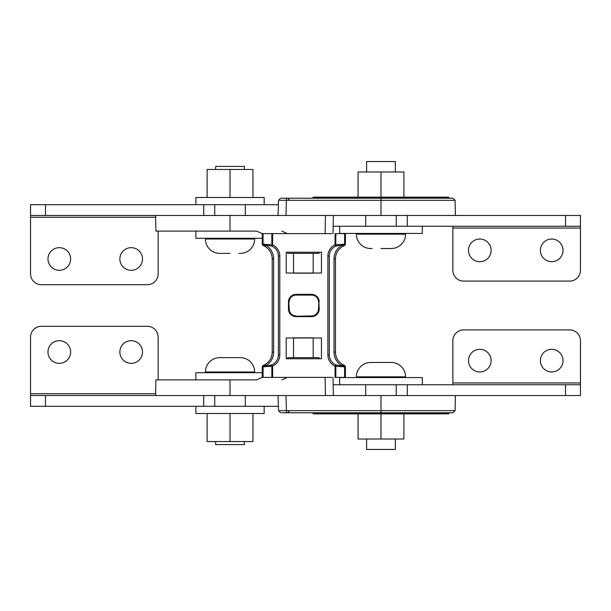 <?xml version="1.0" encoding="UTF-8"?>
<svg xmlns="http://www.w3.org/2000/svg" width="611" height="611" viewBox="0 0 611 611"><rect width="100%" height="100%" fill="white"/><g stroke="black" fill="none" stroke-linecap="round" stroke-linejoin="round"><path stroke-width="0.92" d="M331.834 233.616L325.113 233.616L325.457 215.469L455.378 215.469L380.974 215.469L380.974 200.332L455.111 200.332L380.974 200.332L380.974 198.216L452.957 198.216L380.974 198.216L449.268 198.216L448.543 197.139L313.405 197.139L312.687 198.216M380.974 198.216L281.549 198.216M286.437 198.216L286.437 200.332L279.716 200.332M325.113 233.616L262.081 233.616L256.62 231.103L155.897 231.103L230.026 231.103L230.026 215.469L155.622 215.469L325.457 215.469M287.628 252.236L287.628 253.382L319.072 253.382L319.072 252.236M155.622 215.469L155.897 231.103L256.62 231.103M313.176 253.382L313.176 273.155L293.517 273.155L293.517 253.382M119.863 258.988A11.319 11.319 0 0 0 131.182 270.314A11.319 11.319 0 0 0 142.508 258.988A11.319 11.319 0 0 0 131.182 247.669A11.319 11.319 0 0 0 119.863 258.988M47.979 258.988A11.319 11.319 0 0 0 59.305 270.314A11.319 11.319 0 0 0 70.624 258.988A11.319 11.319 0 0 0 59.305 247.669A11.319 11.319 0 0 0 47.979 258.988M30.55 204.685L30.55 215.469L203.715 215.469L203.715 204.685L30.55 204.685M278.395 204.685L214.751 204.685L214.751 215.469M214.751 204.685L203.715 204.685M245.301 204.685L245.301 215.469M30.55 215.469L30.55 273.904A10.784 10.784 0 0 0 41.334 284.688L147.358 284.688A10.784 10.784 0 0 0 158.142 273.904L158.142 231.103M468.492 250.365A11.319 11.319 0 0 1 479.818 239.038A11.319 11.319 0 0 1 491.137 250.365A11.319 11.319 0 0 1 479.818 261.684A11.319 11.319 0 0 1 468.492 250.365M540.376 250.365A11.319 11.319 0 0 1 551.695 239.038A11.319 11.319 0 0 1 563.021 250.365A11.319 11.319 0 0 1 551.695 261.684A11.319 11.319 0 0 1 540.376 250.365M407.285 226.253L407.285 215.469L580.45 215.469L580.45 226.253L333.163 226.253M396.249 215.469L396.249 226.253M365.699 215.469L365.699 226.253M580.45 226.253L580.45 270.314A10.784 10.784 0 0 1 569.666 281.091L463.642 281.091A10.784 10.784 0 0 1 452.858 270.314L452.858 226.253M263.517 245.194L267.503 245.194L272.025 246.187A1.443 0.741 -65.3 0 1 271.842 244.874L263.555 244.156L263.356 245.599A1.795 1.795 0 0 1 262.256 243.942L262.256 238.29L195.879 238.29L195.879 231.103M422.308 226.253L422.308 233.44L339.647 233.44L339.647 226.253M195.879 204.685L195.879 197.498L264.166 197.498L264.166 204.685M252.939 197.498L252.939 169.461L207.114 169.461L207.114 197.498M230.026 169.461L230.026 197.498M219.777 253.382L221.151 253.382L219.777 253.382A14.374 14.374 0 0 1 205.403 239.008L205.403 238.29M240.268 253.382L238.893 253.382L240.268 253.382A14.374 14.374 0 0 0 254.642 239.008L205.403 239.008M215.645 169.461L215.645 166.406L244.4 166.406L244.4 169.461M254.642 238.29L254.642 239.008M221.151 253.382L230.026 253.382M372.107 248.532L370.732 248.532A14.374 14.374 0 0 1 356.358 234.158L356.358 233.44M391.223 248.532L389.849 248.532L391.223 248.532A14.374 14.374 0 0 0 405.597 234.158L356.358 234.158M366.6 171.981L366.6 161.556L395.355 161.556L395.355 171.981M405.597 233.44L405.597 234.158M389.849 248.532L380.974 248.532L389.849 248.532M403.886 197.139L403.886 171.981L358.061 171.981L358.061 197.139M380.974 171.981L380.974 197.139M142.508 352.012A11.319 11.319 0 0 1 131.182 363.331A11.319 11.319 0 0 1 119.863 352.012A11.319 11.319 0 0 1 131.182 340.686A11.319 11.319 0 0 1 142.508 352.012M70.624 352.012A11.319 11.319 0 0 1 59.305 363.331A11.319 11.319 0 0 1 47.979 352.012A11.319 11.319 0 0 1 59.305 340.686A11.319 11.319 0 0 1 70.624 352.012M30.55 406.315L30.55 395.531L203.715 395.531L203.715 406.315L30.55 406.315M278.395 406.315L203.715 406.315M214.751 406.315L214.751 395.531M245.301 406.315L245.301 395.531M30.55 395.531L30.55 337.096A10.784 10.784 0 0 1 41.334 326.312L147.358 326.312A10.784 10.784 0 0 1 158.142 337.096L158.142 379.897M313.405 413.861L448.543 413.861L449.268 413.143L312.687 413.143L313.405 413.861L319.156 413.861M323.883 412.784L449.268 413.143M293.517 357.618L313.176 357.618L313.176 337.845L293.517 337.845L293.517 357.618L287.628 357.618L287.628 358.764M313.176 357.618L319.072 357.618L319.072 358.764M331.834 377.384L262.081 377.384L256.62 379.897L155.897 379.897L230.026 379.897L230.026 395.531L155.622 395.531L455.378 395.531L380.974 395.531L380.974 410.668L455.111 410.668L380.974 410.668L380.974 412.784L452.957 412.784L281.549 412.784M155.622 395.531L155.897 379.897L195.879 379.897L195.879 372.71L262.256 372.71L262.256 367.058A1.795 1.795 0 0 1 263.356 365.401L263.555 366.844L263.074 367.058A1.795 0.932 -112.9 0 1 263.356 365.401A1.795 1.795 0 0 0 262.256 367.058L262.256 377.384L262.256 367.058A1.795 1.795 0 0 1 263.356 365.401M323.349 412.784L320.294 412.784M289.331 410.989L287.537 412.784L291.134 412.784M286.437 412.784L286.437 410.668L279.716 410.668M219.777 357.618L240.268 357.618A14.374 14.374 0 0 1 254.642 371.992L205.403 371.992A14.374 14.374 0 0 1 219.777 357.618M244.4 441.539L244.4 444.594L215.645 444.594L215.645 441.539M254.642 372.71L254.642 371.992M205.403 372.71L205.403 371.992M264.166 406.315L264.166 413.502L195.879 413.502L195.879 406.315M252.939 413.502L252.939 441.539L207.114 441.539L207.114 413.502M230.026 441.539L230.026 413.502M403.886 413.861L403.886 439.019L358.061 439.019L358.061 413.861M380.974 439.019L380.974 413.861M339.647 384.747L339.647 377.56L422.308 377.56L422.308 384.747M370.732 362.468L391.223 362.468A14.374 14.374 0 0 1 405.597 376.842L356.358 376.842A14.374 14.374 0 0 1 370.732 362.468L391.223 362.468M395.355 439.019L395.355 449.444L366.6 449.444L366.6 439.019M405.597 377.56L405.597 376.842M356.358 377.56L356.358 376.842M256.62 379.897L195.879 379.897M491.137 360.635A11.319 11.319 0 0 0 479.818 349.316A11.319 11.319 0 0 0 468.492 360.635A11.319 11.319 0 0 0 479.818 371.962A11.319 11.319 0 0 0 491.137 360.635M563.021 360.635A11.319 11.319 0 0 0 551.695 349.316A11.319 11.319 0 0 0 540.376 360.635A11.319 11.319 0 0 0 551.695 371.962A11.319 11.319 0 0 0 563.021 360.635M407.285 384.747L407.285 395.531L580.45 395.531L580.45 384.747L333.163 384.747M396.249 395.531L396.249 384.747M365.699 395.531L365.699 384.747M580.45 384.747L580.45 340.686A10.784 10.784 0 0 0 569.666 329.909L463.642 329.909A10.784 10.784 0 0 0 452.858 340.686L452.858 384.747M341.35 245.194L344.161 245.194L344.115 244.156L344.604 243.942A1.795 0.932 67.1 0 1 344.321 245.599L342.634 246.447A14.465 14.465 0 0 0 335.477 258.927L335.477 352.073A14.465 14.465 0 0 0 342.634 364.553L344.321 365.401A1.795 0.932 112.9 0 1 344.604 367.058L344.115 366.844L344.321 365.401A1.795 1.795 0 0 1 345.421 367.058L345.421 377.384L335.042 377.384L335.042 366.126L335.645 364.813L340.174 365.806L344.161 365.806M345.421 377.384L345.421 367.058L345.421 377.384L345.421 367.058L344.604 367.058L344.604 377.384M344.115 366.844L335.836 366.126A1.443 0.741 -65.3 0 0 335.645 364.813A10.845 10.845 0 0 1 329.329 354.96A10.845 10.845 0 0 0 335.645 364.813M263.517 365.806L267.503 365.806L272.025 364.813A1.443 0.741 65.3 0 0 271.842 366.126L263.555 366.844M272.2 258.927L273.644 258.927L273.644 352.073A15.909 15.909 0 0 1 265.77 365.806L265.037 364.553L263.562 365.309L265.037 364.553A14.465 14.465 0 0 0 272.2 352.073L272.2 258.927A14.465 14.465 0 0 0 265.037 246.447L263.356 245.599A1.795 0.932 -67.1 0 1 263.074 243.942L263.555 244.156M265.77 365.806L263.478 365.806M344.199 365.806L341.908 365.806A15.909 15.909 0 0 1 334.026 352.073L334.026 258.927L335.477 258.927M334.026 352.073L335.477 352.073A14.465 14.465 0 0 0 344.115 365.309A14.465 14.465 0 0 1 342.634 364.553A14.465 14.465 0 0 0 344.184 365.34A14.465 14.465 0 0 1 342.634 364.553L341.908 365.806M296.068 316.277L311.61 316.277A7.233 7.233 0 0 0 318.843 309.044L318.843 301.956L318.484 309.044A6.866 6.866 0 0 1 311.61 315.918L296.068 316.277A7.233 7.233 0 0 1 288.835 309.044A7.233 7.233 0 0 0 296.068 316.277L296.068 316.635A7.592 7.592 0 0 1 288.468 309.044L289.194 309.044A6.866 6.866 0 0 0 296.068 315.918M286.208 337.975L286.208 358.764L321.462 358.764L321.462 337.975L286.208 337.975M279.792 354.96L278.349 354.96L278.349 256.04L279.792 256.04L279.792 354.96A12.296 12.296 0 0 1 272.628 366.126L272.025 364.813A10.845 10.845 0 0 0 278.349 354.96A10.845 10.845 0 0 1 267.503 365.806L266.32 365.806M288.468 309.044L288.468 301.956L288.835 309.044M344.115 244.156L335.836 244.874A1.443 0.741 65.3 0 1 335.645 246.187A10.845 10.845 0 0 0 329.329 256.04L329.329 354.96L327.886 354.96L327.886 256.04L329.329 256.04A10.845 10.845 0 0 1 335.645 246.187L340.174 245.194A10.845 10.845 0 0 0 339.884 245.202M321.462 273.025L286.208 273.025L286.208 252.236L321.462 252.236L321.462 273.025M345.421 233.616L344.604 233.616L344.604 243.942L345.421 243.942A1.795 1.795 0 0 1 344.321 245.599A1.795 1.795 0 0 0 345.421 243.942L345.421 233.616L345.421 243.942A1.795 1.795 0 0 1 344.321 245.599M262.256 243.942L262.256 233.616L262.256 243.942L263.074 243.942L263.074 233.616M344.604 233.616L335.042 233.616L335.042 244.874A12.296 12.296 0 0 0 327.886 256.04M289.194 309.044L288.835 301.956A7.233 7.233 0 0 1 296.068 294.723L311.61 294.723A7.233 7.233 0 0 1 318.843 301.956L319.202 309.044L318.484 309.044M341.908 245.194L342.634 246.447A14.465 14.465 0 0 1 344.115 245.691L344.199 245.194L341.908 245.194A15.909 15.909 0 0 0 334.026 258.927M273.644 258.927A15.909 15.909 0 0 0 265.77 245.194L263.478 245.194M265.77 245.194L265.037 246.447L263.562 245.691A14.465 14.465 0 0 0 263.494 245.66A14.465 14.465 0 0 1 263.562 245.691M272.025 246.187A10.845 10.845 0 0 1 278.349 256.04A10.845 10.845 0 0 0 272.025 246.187L272.628 244.874L272.628 233.616M344.321 365.401A1.795 1.795 0 0 1 345.421 367.058A1.795 1.795 0 0 0 344.321 365.401M342.634 246.447A14.465 14.465 0 0 1 344.115 245.691A14.465 14.465 0 0 0 342.634 246.447A14.465 14.465 0 0 1 344.115 245.691M449.268 197.857L312.687 197.857M380.974 200.332L286.437 200.332L285.963 215.469M45.481 204.685L45.481 215.469M30.55 217.264L155.66 217.264M565.519 215.469L565.519 226.253M580.45 228.048L452.858 228.048M45.481 406.315L45.481 395.531M30.55 393.736L155.66 393.736M380.974 410.668L286.437 410.668L285.963 395.531M325.113 377.384L325.457 395.531M565.519 395.531L565.519 384.747M580.45 382.952L452.858 382.952M263.074 377.384L263.074 367.058L262.256 367.058M327.886 354.96A12.296 12.296 0 0 0 335.042 366.126L335.836 366.126L335.836 377.384M271.842 377.384L271.842 366.126L272.628 366.126L272.628 377.384M265.037 364.553A14.465 14.465 0 0 0 272.2 352.073L273.644 352.073M319.202 309.044A7.592 7.592 0 0 1 311.61 316.635L311.61 315.918M311.61 316.635L296.068 316.635M311.61 316.277A7.233 7.233 0 0 0 318.843 309.044M289.194 301.956A6.866 6.866 0 0 1 296.068 295.082L311.61 295.082A6.866 6.866 0 0 1 318.484 301.956M319.202 301.956A7.592 7.592 0 0 0 311.61 294.365L296.068 294.365A7.592 7.592 0 0 0 288.468 301.956M279.792 256.04A12.296 12.296 0 0 0 272.628 244.874L271.842 244.874L271.842 233.616M329.329 256.04A10.845 10.845 0 0 1 335.645 246.187L335.042 244.874L335.836 244.874L335.836 233.616M311.61 294.365L311.61 294.723A7.233 7.233 0 0 1 318.843 301.956M288.835 301.956A7.233 7.233 0 0 1 296.068 294.723L296.068 295.082M455.378 215.469L455.111 200.332L452.957 198.216M278.532 200.301L280.686 198.216L278.532 200.301L278.058 215.469M333.018 233.616L333.362 215.469M281.854 231.103L287.315 233.616M289.331 200.011L287.537 198.216M455.378 395.531L455.111 410.668L452.957 412.784M278.058 395.531L278.532 410.699L280.686 412.784M333.018 377.384L333.362 395.531M281.854 379.897L287.315 377.384"/></g></svg>
